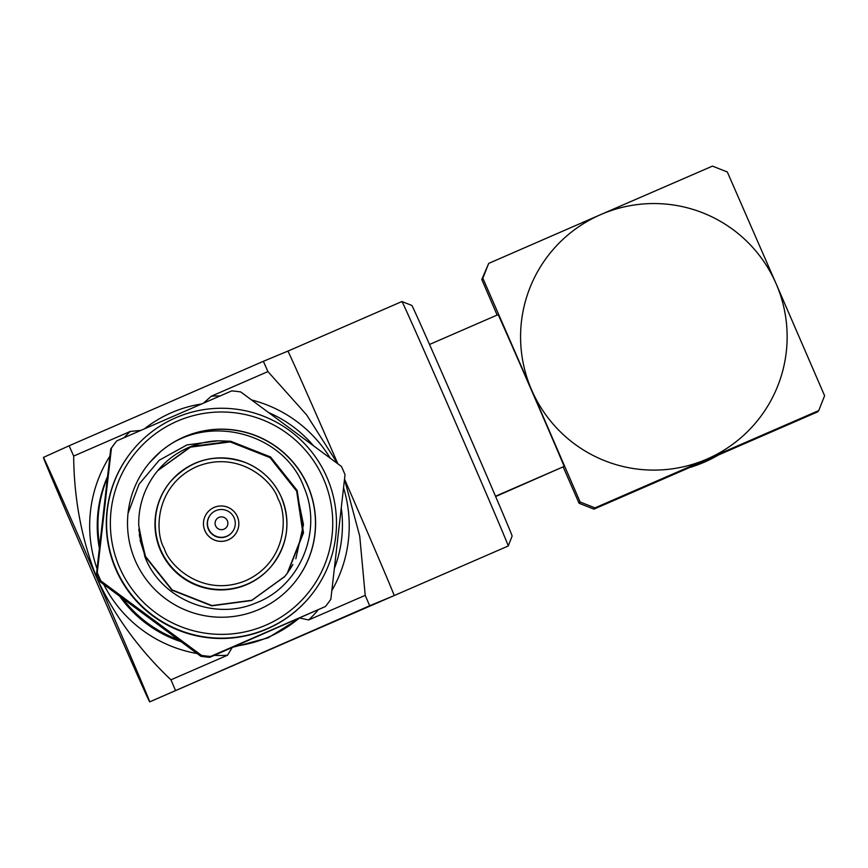 <?xml version="1.0" encoding="UTF-8"?>
<svg xmlns="http://www.w3.org/2000/svg" width="868" height="868" viewBox="0 0 868 868"><rect width="100%" height="100%" fill="white"/><g stroke="black" fill="none" stroke-linecap="round" stroke-linejoin="round"><path stroke-width="1.3" d="M600.71 214.602L712.454 166.113L727.308 171.972L776.09 283.684A133.281 133.281 39.9 0 0 600.71 214.602A133.281 133.281 39.9 0 0 531.628 389.971L482.847 278.248L481.783 279.518L488.695 263.405L600.71 214.602M124.091 437.678A129.777 129.766 -140.1 0 1 130.222 431.461L140.746 430.409M232.114 647.68L227.524 655.221A129.777 129.766 -140.1 0 1 214.342 655.373M317.764 610.41A129.777 129.766 -140.1 0 1 308.672 619.947L300.089 618.125M203.481 403.121L211.369 396.177A129.777 129.766 -140.1 0 1 220.092 395.927M130.222 431.461L73.672 456.058L69.115 445.772L263.373 361.316L267.93 371.591L211.369 396.177M308.672 619.947L365.222 595.35L369.67 605.766L149.697 701.876A133.281 0.933 -113.5 0 0 149.697 701.876A133.281 0.933 -113.5 0 0 97.216 578.847A133.281 0.933 -113.5 0 0 43.4 457.414A133.281 0.933 -113.5 0 0 95.881 580.442A133.281 0.933 -113.5 0 0 149.676 701.876L394.159 595.578A133.281 0.933 66.5 0 0 344.542 479.147M175.412 690.234L170.963 679.818L227.524 655.221M233.383 647.127L268.19 637.817L298.798 618.689M580.139 502.019L594.992 507.867L593.929 509.136L579.086 503.277L580.139 502.019L531.628 389.971A133.281 133.281 39.9 0 0 707.008 459.053A133.281 133.281 39.9 0 0 776.09 283.684L824.6 395.732L818.752 410.575L594.992 507.867M593.929 509.136L817.689 411.844L818.752 410.575M488.695 263.405L482.847 278.248M495.519 496.246L564.189 466.387L495.639 496.539M564.189 466.387A94.037 0.662 -113.5 0 0 531.433 390.209A94.037 0.662 -113.5 0 0 498.189 314.607L429.519 344.466M690.201 467.375A133.281 133.281 39.9 0 0 717.977 455.299M401.938 301.532L411.833 305.428A125.762 0.879 66.5 0 1 411.833 305.428A125.762 0.879 66.5 0 1 462.785 420.416A125.762 0.879 66.5 0 1 512.12 536.088L508.225 545.994A133.281 0.933 -113.5 0 0 455.928 423.389A133.281 0.933 -113.5 0 0 401.938 301.532A133.281 0.933 -113.5 0 0 401.927 301.532L287.872 351.128A133.281 0.933 66.5 0 1 337.858 463.794M481.783 279.518L497.136 315.062M563.256 467.136L579.086 503.277M298.18 618.96A122.247 122.247 -140.1 0 1 235.857 646.052M178.124 639.597A122.247 122.247 -140.1 0 1 122.713 598.595M99.679 545.375A122.247 122.247 -140.1 0 1 107.393 477.671M144.62 428.716A122.247 122.247 -140.1 0 1 201.43 404.011M269.047 412.756A122.247 122.247 -140.1 0 1 313.066 445.317M341.287 508.084A122.247 122.247 -140.1 0 1 334.419 568.366M263.373 361.316L287.861 351.117M337.522 463.534L306.654 414.915L267.93 371.591M365.222 595.35L359.721 536.099L344.509 479.386M394.159 595.589L369.67 605.766M43.4 457.414A133.281 0.933 -113.5 0 0 43.4 457.425L69.115 445.772M170.963 679.818C139.455 650.002 114.88 616.345 97.216 578.847C81.863 540.46 74.008 499.523 73.672 456.058M215.611 525.824A6.391 6.391 -140.1 0 1 222.197 516.927A6.391 6.391 -140.1 0 1 226.624 527.082A6.391 6.391 -140.1 0 1 215.611 525.824M208.602 528.959A13.921 13.921 -140.1 0 1 230.302 512.738A13.921 13.921 -140.1 0 1 232.038 532.344A13.921 13.921 -140.1 0 1 208.602 528.959M232.038 532.344L231.832 532.594A13.921 13.921 -140.1 0 1 208.396 529.209A13.921 13.921 -140.1 0 1 210.49 514.724L210.696 514.474M116.833 440.846L116.106 441.714A133.195 133.195 -140.1 0 0 110.713 448.995L111.44 448.138A133.195 133.195 -140.1 0 1 116.833 440.846L231.713 390.904A133.195 133.195 -140.1 0 1 240.718 391.935L341.417 466.441A133.195 133.195 -140.1 0 1 345.03 474.753L330.849 599.224A133.195 133.195 -140.1 0 1 325.457 606.504L209.85 657.315A133.195 133.195 -140.1 0 1 200.844 656.295L201.571 655.427A133.195 133.195 -140.1 0 0 210.577 656.447L209.85 657.315M100.145 581.777A133.195 133.195 -140.1 0 1 96.532 573.466L97.259 572.598A133.195 133.195 -140.1 0 0 100.872 580.909L100.145 581.777L200.844 656.295M110.713 448.995L96.532 573.466M204.946 530.706A17.675 17.675 -140.1 0 1 232.505 510.102A17.675 17.675 -140.1 0 1 234.718 535.003A17.675 17.675 -140.1 0 1 204.946 530.706M111.44 448.138L97.259 572.598M100.872 580.909L201.571 655.427M210.577 656.447L325.457 606.504M207.604 512.315L207.582 512.337A17.675 17.675 39.9 0 0 204.924 530.728A17.675 17.675 39.9 0 0 234.696 535.035L234.718 535.003M133.39 449.418L133.108 449.754A114.945 114.945 39.9 0 0 115.835 569.375A114.945 114.945 39.9 0 0 309.388 597.336L309.67 597A114.945 114.945 39.9 0 0 295.326 435.074A114.945 114.945 39.9 0 0 116.117 569.039A114.945 114.945 39.9 0 0 309.67 597M119.589 567.52A111.191 111.18 -140.1 0 1 234.143 412.712A111.191 111.18 -140.1 0 1 310.928 589.329A111.191 111.18 -140.1 0 1 119.589 567.52M160.428 550.334A65.827 65.827 -140.1 0 1 170.323 481.827L170.649 481.447A65.827 65.827 -140.1 0 1 263.373 473.234A65.827 65.827 -140.1 0 1 271.597 565.958A65.827 65.827 -140.1 0 1 160.754 549.954A65.827 65.827 -140.1 0 1 170.649 481.447C191.427 459.15 216.273 452.814 245.188 462.438C261.355 469.046 273.214 480.199 280.776 495.878C291.268 520.963 288.209 544.323 271.597 565.958L271.272 566.348A65.827 65.827 -140.1 0 1 160.428 550.334M307.793 485.689A94.037 94.037 -140.1 0 1 161.188 595.296A94.037 94.037 -140.1 0 1 149.448 462.818A94.037 94.037 -140.1 0 1 307.793 485.689M295.836 558.775L303.464 524.641L296.617 491.114L269.991 457.61L230.194 441.921L190.515 447.139L157.737 470.651M284.281 577.025L287.351 573.14L303.041 533.31L296.726 490.984L270.1 457.49L230.291 441.79L190.58 447.031L157.781 470.586M284.389 576.905L287.46 573.01L303.149 533.191L296.834 490.865L270.198 457.36L230.4 441.671L190.645 446.922L157.835 470.521M157.748 470.63L190.537 447.118L230.215 441.888L270.013 457.577L296.65 491.082L302.965 533.408L287.275 573.227L284.509 576.764L287.373 573.108L303.062 533.288L296.748 490.952L270.122 457.458L230.324 441.758L190.591 446.998L157.802 470.564M284.563 576.699L287.558 572.891L303.247 533.061L296.932 490.735L270.306 457.241L230.508 441.541L190.71 446.814L157.889 470.456M139.422 535.86L145.379 556.594L172.016 590.066L211.835 605.745L251.731 600.417L284.596 576.656L287.666 572.761L303.355 532.941L297.04 490.615L270.415 457.111L230.606 441.421L190.776 446.705L157.943 470.391M138.902 530.381L145.477 556.464L172.124 589.947L211.944 605.614L251.839 600.298L284.704 576.526L287.764 572.641L303.464 532.811L297.138 490.485L270.512 456.991L230.714 441.291L190.841 446.597L157.998 470.337A82.666 82.655 39.9 0 0 138.75 525.574L144.847 556.659C160.439 598.399 213.376 621.455 256.006 602.935C299.395 586.681 323.276 531.661 304.028 487.425C284.292 432.665 206.334 411.682 160.417 451.772A94.037 94.037 39.9 0 1 307.684 485.83A94.037 94.037 39.9 0 1 293.601 583.621M284.194 577.166L285.778 575.213M286.321 574.518L286.961 573.672M287.275 573.249L288.729 571.22M289.467 570.146L292.874 564.58M139.249 534.438L145.401 556.562L172.048 590.034L211.868 605.712L251.763 600.385L284.596 576.656L287.482 572.978L303.171 533.158L296.856 490.832L270.23 457.327L230.421 441.638L190.656 446.89L157.846 470.51M140.095 540.221L145.292 556.681L171.94 590.164L211.759 605.831L251.655 600.515L284.52 576.753M157.954 470.38L190.786 446.673L230.638 441.389L270.436 457.078L297.062 490.583L303.377 532.909L287.688 572.728L284.628 576.623L287.59 572.858L303.279 533.039L296.964 490.702L270.328 457.208L230.53 441.508L190.721 446.781L157.9 470.445M138.837 529.1L145.509 556.431L172.146 589.914L211.976 605.582L251.861 600.265L284.726 576.493L287.796 572.609L303.485 532.778L297.171 490.453L270.545 456.959L230.736 441.259L217.966 440.803A82.666 82.655 39.9 0 0 157.998 470.326L157.998 470.326M217.966 440.803L186.88 444.959L159.213 460.257L139.054 484.192L128.019 513.433M149.383 462.894L160.537 451.675M197.09 653.539A129.777 129.766 -140.1 0 1 103.737 584.446M97.053 568.833A129.777 129.766 -140.1 0 1 109.889 456.145M107.523 476.575A122.247 122.247 39.9 0 0 99.353 548.305M119.806 596.425A122.247 122.247 39.9 0 0 180.945 641.669M251.731 400.007A129.777 129.766 -140.1 0 1 330.209 458.087M343.565 487.827A129.777 129.766 -140.1 0 1 331.847 590.565M164.226 548.424C154.699 532.778 154.602 485.852 196.396 466.767C238.852 449.223 273.105 481.295 278.053 498.937C287.579 514.594 287.677 561.509 245.883 580.594C203.427 598.139 169.173 566.077 164.226 548.424M508.225 545.994L394.148 595.589"/></g></svg>
